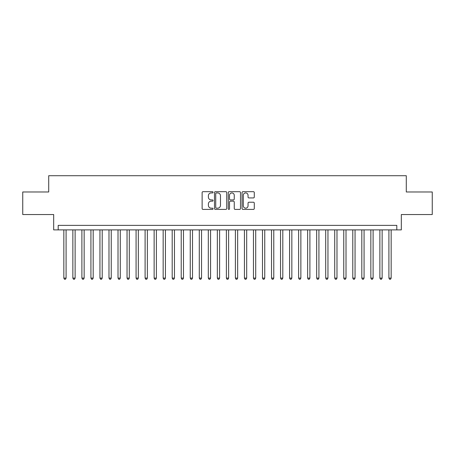 <?xml version="1.0" encoding="UTF-8"?>
<svg xmlns="http://www.w3.org/2000/svg" width="455" height="455" viewBox="0 0 455 455"><rect width="100%" height="100%" fill="white"/><g stroke="black" fill="none" stroke-linecap="round" stroke-linejoin="round"><path stroke-width="0.68" d="M213.054 192.306A0.62 0.62 0 0 0 212.434 191.68L203.015 191.68A0.887 0.887 0 0 0 202.128 192.567L202.128 208.521A0.887 0.887 0 0 0 203.015 209.408L212.434 209.408A0.62 0.62 0 0 0 213.054 208.788A0.62 0.62 0 0 0 212.434 208.168L211.211 208.168A2.838 2.838 0 0 1 208.379 205.33L208.379 204.005A2.838 2.838 0 0 1 211.211 201.167L212.434 201.167A0.62 0.62 0 0 0 213.054 200.547A0.62 0.62 0 0 0 212.434 199.927L211.211 199.927A2.838 2.838 0 0 1 208.379 197.089L208.379 195.758A2.838 2.838 0 0 1 211.211 192.926L212.434 192.926A0.62 0.62 0 0 0 213.054 192.306M253.401 197.931A0.887 0.887 0 0 0 254.288 197.043L254.288 192.567A0.887 0.887 0 0 0 253.401 191.68L242.942 191.68A0.887 0.887 0 0 0 242.06 192.567L242.06 208.521A0.887 0.887 0 0 0 242.942 209.408L253.401 209.408A0.887 0.887 0 0 0 254.288 208.521L254.288 203.118A0.887 0.887 0 0 0 253.401 202.23L248.925 202.23A0.887 0.887 0 0 0 248.043 203.118L248.043 205.796A2.372 2.372 0 0 1 245.672 208.168A2.372 2.372 0 0 1 243.3 205.796L243.3 195.297A2.372 2.372 0 0 1 245.672 192.926A2.372 2.372 0 0 1 248.043 195.297L248.043 197.043A0.887 0.887 0 0 0 248.925 197.931L253.401 197.931M396.805 229.894L401.321 229.894L401.321 214.544L432.25 214.544L432.25 191.97L406.292 191.97L406.292 175.715L48.708 175.715L48.708 191.97L22.75 191.97L22.75 214.544L53.679 214.544L53.679 229.894L396.805 229.894L396.805 225.379L58.194 225.379L58.194 229.894M226.726 192.567A0.887 0.887 0 0 0 225.839 191.68L215.38 191.68A0.887 0.887 0 0 0 214.493 192.567L214.493 208.521A0.887 0.887 0 0 0 215.38 209.408L225.839 209.408A0.887 0.887 0 0 0 226.726 208.521L226.726 192.567M229.161 191.68L239.62 191.68A0.887 0.887 0 0 1 240.507 192.567L240.507 208.521A0.887 0.887 0 0 1 239.62 209.408L235.144 209.408A0.887 0.887 0 0 1 234.257 208.521L234.257 202.054A0.887 0.887 0 0 0 233.369 201.167L230.401 201.167A0.887 0.887 0 0 0 229.519 202.054L229.519 208.788A0.62 0.62 0 0 1 228.893 209.408A0.62 0.62 0 0 1 228.274 208.788L228.274 192.567A0.887 0.887 0 0 1 229.161 191.68M216.352 192.926A0.62 0.62 0 0 0 215.733 193.546L215.733 207.548A0.62 0.62 0 0 0 216.352 208.168L217.638 208.168A2.838 2.838 0 0 0 220.476 205.33L220.476 195.758A2.838 2.838 0 0 0 217.638 192.926L216.352 192.926M234.257 195.337A2.372 2.372 0 0 0 231.885 192.965A2.372 2.372 0 0 0 229.519 195.337L229.519 199.04A0.887 0.887 0 0 0 230.401 199.927L233.369 199.927A0.887 0.887 0 0 0 234.257 199.04L234.257 195.337M63.836 229.894L63.836 278.113L66.094 278.113L66.094 229.894M66.094 278.113L65.418 279.285L64.513 279.285L63.836 278.113M72.863 229.894L72.863 278.113L75.121 278.113L75.121 229.894M75.121 278.113L74.444 279.285L73.545 279.285L72.863 278.113M81.894 229.894L81.894 278.113L84.152 278.113L84.152 229.894M84.152 278.113L83.475 279.285L82.571 279.285L81.894 278.113M90.926 229.894L90.926 278.113L93.184 278.113L93.184 229.894M93.184 278.113L92.507 279.285L91.603 279.285L90.926 278.113M99.952 229.894L99.952 278.113L102.21 278.113L102.21 229.894M102.21 278.113L101.533 279.285L100.629 279.285L99.952 278.113M108.984 229.894L108.984 278.113L111.242 278.113L111.242 229.894M111.242 278.113L110.565 279.285L109.661 279.285L108.984 278.113M118.016 229.894L118.016 278.113L120.274 278.113L120.274 229.894M120.274 278.113L119.597 279.285L118.692 279.285L118.016 278.113M127.042 229.894L127.042 278.113L129.3 278.113L129.3 229.894M129.3 278.113L128.623 279.285L127.718 279.285L127.042 278.113M136.073 229.894L136.073 278.113L138.331 278.113L138.331 229.894M138.331 278.113L137.655 279.285L136.75 279.285L136.073 278.113M145.105 229.894L145.105 278.113L147.363 278.113L147.363 229.894M147.363 278.113L146.686 279.285L145.782 279.285L145.105 278.113M154.131 229.894L154.131 278.113L156.389 278.113L156.389 229.894M156.389 278.113L155.712 279.285L154.808 279.285L154.131 278.113M163.163 229.894L163.163 278.113L165.421 278.113L165.421 229.894M165.421 278.113L164.744 279.285L163.84 279.285L163.163 278.113M172.195 229.894L172.195 278.113L174.453 278.113L174.453 229.894M174.453 278.113L173.77 279.285L172.872 279.285L172.195 278.113M181.221 229.894L181.221 278.113L183.479 278.113L183.479 229.894M183.479 278.113L182.802 279.285L181.898 279.285L181.221 278.113M190.253 229.894L190.253 278.113L192.511 278.113L192.511 229.894M192.511 278.113L191.834 279.285L190.929 279.285L190.253 278.113M199.284 229.894L199.284 278.113L201.542 278.113L201.542 229.894M201.542 278.113L200.86 279.285L199.961 279.285L199.284 278.113M208.31 229.894L208.31 278.113L210.568 278.113L210.568 229.894M210.568 278.113L209.892 279.285L208.987 279.285L208.31 278.113M217.342 229.894L217.342 278.113L219.6 278.113L219.6 229.894M219.6 278.113L218.923 279.285L218.019 279.285L217.342 278.113M226.374 229.894L226.374 278.113L228.626 278.113L228.626 229.894M228.626 278.113L227.949 279.285L227.051 279.285L226.374 278.113M235.4 229.894L235.4 278.113L237.658 278.113L237.658 229.894M237.658 278.113L236.981 279.285L236.077 279.285L235.4 278.113M244.432 229.894L244.432 278.113L246.69 278.113L246.69 229.894M246.69 278.113L246.013 279.285L245.108 279.285L244.432 278.113M253.458 229.894L253.458 278.113L255.716 278.113L255.716 229.894M255.716 278.113L255.039 279.285L254.14 279.285L253.458 278.113M262.489 229.894L262.489 278.113L264.747 278.113L264.747 229.894M264.747 278.113L264.071 279.285L263.166 279.285L262.489 278.113M271.521 229.894L271.521 278.113L273.779 278.113L273.779 229.894M273.779 278.113L273.102 279.285L272.198 279.285L271.521 278.113M280.547 229.894L280.547 278.113L282.805 278.113L282.805 229.894M282.805 278.113L282.128 279.285L281.23 279.285L280.547 278.113M289.579 229.894L289.579 278.113L291.837 278.113L291.837 229.894M291.837 278.113L291.16 279.285L290.256 279.285L289.579 278.113M298.611 229.894L298.611 278.113L300.869 278.113L300.869 229.894M300.869 278.113L300.192 279.285L299.288 279.285L298.611 278.113M307.637 229.894L307.637 278.113L309.895 278.113L309.895 229.894M309.895 278.113L309.218 279.285L308.314 279.285L307.637 278.113M316.669 229.894L316.669 278.113L318.927 278.113L318.927 229.894M318.927 278.113L318.25 279.285L317.345 279.285L316.669 278.113M325.7 229.894L325.7 278.113L327.958 278.113L327.958 229.894M327.958 278.113L327.281 279.285L326.377 279.285L325.7 278.113M334.726 229.894L334.726 278.113L336.984 278.113L336.984 229.894M336.984 278.113L336.308 279.285L335.403 279.285L334.726 278.113M343.758 229.894L343.758 278.113L346.016 278.113L346.016 229.894M346.016 278.113L345.339 279.285L344.435 279.285L343.758 278.113M352.79 229.894L352.79 278.113L355.048 278.113L355.048 229.894M355.048 278.113L354.371 279.285L353.467 279.285L352.79 278.113M361.816 229.894L361.816 278.113L364.074 278.113L364.074 229.894M364.074 278.113L363.397 279.285L362.493 279.285L361.816 278.113M370.848 229.894L370.848 278.113L373.106 278.113L373.106 229.894M373.106 278.113L372.429 279.285L371.525 279.285L370.848 278.113M379.879 229.894L379.879 278.113L382.137 278.113L382.137 229.894M382.137 278.113L381.455 279.285L380.556 279.285L379.879 278.113M388.906 229.894L388.906 278.113L391.163 278.113L391.163 229.894M391.163 278.113L390.487 279.285L389.582 279.285L388.906 278.113"/></g></svg>
